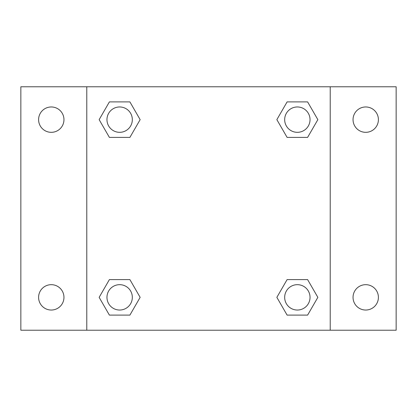 <?xml version="1.0" encoding="UTF-8"?>
<svg xmlns="http://www.w3.org/2000/svg" width="417" height="417" viewBox="0 0 417 417"><rect width="100%" height="100%" fill="white"/><g stroke="black" fill="none" stroke-linecap="round" stroke-linejoin="round"><path stroke-width="0.63" d="M20.85 86.783L396.15 86.783L396.15 330.217L20.85 330.217L20.85 86.783M365.719 106.966A12.677 12.677 0 0 1 378.401 119.648A12.677 12.677 0 0 1 365.719 132.325A12.677 12.677 0 0 1 353.043 119.648A12.677 12.677 0 0 1 365.719 106.966M365.719 284.675A12.677 12.677 0 0 1 378.401 297.352A12.677 12.677 0 0 1 365.719 310.034A12.677 12.677 0 0 1 353.043 297.352A12.677 12.677 0 0 1 365.719 284.675M51.281 284.675A12.677 12.677 0 0 1 63.957 297.352A12.677 12.677 0 0 1 51.281 310.034A12.677 12.677 0 0 1 38.599 297.352A12.677 12.677 0 0 1 51.281 284.675M51.281 106.966A12.677 12.677 0 0 1 63.957 119.648A12.677 12.677 0 0 1 51.281 132.325A12.677 12.677 0 0 1 38.599 119.648A12.677 12.677 0 0 1 51.281 106.966M109.395 279.604L129.895 279.604L140.143 297.352L129.895 315.106L109.395 315.106L99.147 297.352L109.395 279.604L129.895 279.604L109.395 279.604M287.104 101.894L307.605 101.894L317.853 119.648L307.605 137.396L287.104 137.396L276.857 119.648L287.104 101.894L307.605 101.894L287.104 101.894M86.783 330.217L86.783 86.783M330.217 86.783L330.217 330.217M109.395 101.894L129.895 101.894L140.143 119.648L129.895 137.396L109.395 137.396L99.147 119.648L109.395 101.894L129.895 101.894L109.395 101.894M287.104 279.604L307.605 279.604L317.853 297.352L307.605 315.106L287.104 315.106L276.857 297.352L287.104 279.604L307.605 279.604L287.104 279.604M307.605 315.106L287.104 315.106L307.605 315.106M310.034 297.352A12.677 12.677 0 0 0 291.014 286.375A12.677 12.677 0 0 0 291.014 308.335A12.677 12.677 0 0 0 310.034 297.352M129.895 315.106L109.395 315.106L129.895 315.106M132.325 297.352A12.677 12.677 0 0 0 113.304 286.375A12.677 12.677 0 0 0 113.304 308.335A12.677 12.677 0 0 0 132.325 297.352M307.605 137.396L287.104 137.396L307.605 137.396M310.034 119.648A12.677 12.677 0 0 0 291.014 108.665A12.677 12.677 0 0 0 291.014 130.625A12.677 12.677 0 0 0 310.034 119.648M129.895 137.396L109.395 137.396L129.895 137.396M132.325 119.648A12.677 12.677 0 0 0 113.304 108.665A12.677 12.677 0 0 0 113.304 130.625A12.677 12.677 0 0 0 132.325 119.648"/></g></svg>
